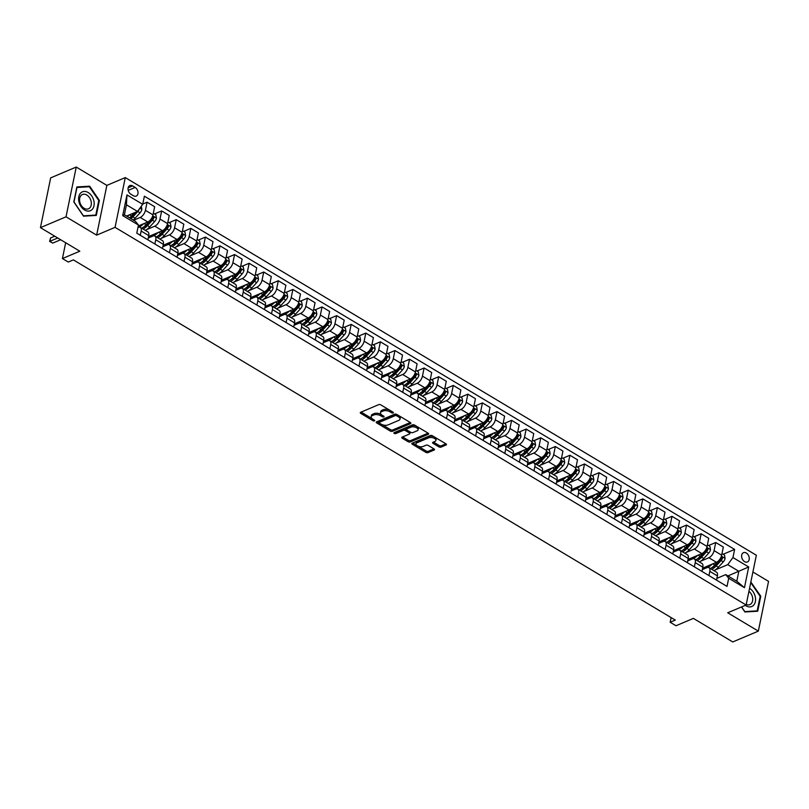 <?xml version="1.0" encoding="UTF-8"?>
<svg xmlns="http://www.w3.org/2000/svg" width="809" height="809" viewBox="0 0 809 809"><rect width="100%" height="100%" fill="white"/><g stroke="black" fill="none" stroke-linecap="round" stroke-linejoin="round"><path stroke-width="1.21" d="M393.134 412.964A1.082 0.536 -168.4 0 0 393.396 412.701A1.082 0.536 -168.4 0 0 393.043 412.185L380.877 404.904A1.547 0.758 -168.4 0 0 378.723 404.642L360.652 412.297A1.547 0.758 -168.4 0 0 360.278 412.671A1.547 0.758 -168.4 0 0 360.794 413.399L372.959 420.68A1.082 0.536 -168.4 0 0 374.456 420.862A1.082 0.536 -168.4 0 0 374.719 420.609A1.082 0.536 -168.4 0 0 374.365 420.093L372.787 419.143A4.955 2.427 -168.4 0 1 371.149 416.797A4.955 2.427 -168.4 0 1 372.332 415.593L373.839 414.956A4.955 2.427 -168.4 0 1 380.715 415.786L382.293 416.736A1.082 0.536 -168.4 0 0 383.8 416.918A1.082 0.536 -168.4 0 0 384.063 416.655A1.082 0.536 -168.4 0 0 383.699 416.139L382.121 415.199A4.955 2.427 -168.4 0 1 380.493 412.843A4.955 2.427 -168.4 0 1 381.676 411.639L383.183 411.002A4.955 2.427 -168.4 0 1 390.059 411.842L391.637 412.782A1.082 0.536 -168.4 0 0 393.134 412.964M746.323 553.022A5.046 3.58 67.1 0 0 743.471 552.678A5.046 3.58 67.1 0 0 741.651 556.875A5.046 3.58 67.1 0 0 744.553 561.628A5.046 3.58 67.1 0 0 747.405 561.972A5.046 3.58 67.1 0 0 749.235 557.775A5.046 3.58 67.1 0 0 746.323 553.022M438.882 446.851A1.547 0.758 -168.4 0 0 441.036 447.114L446.103 444.97A1.547 0.758 -168.4 0 0 446.477 444.596A1.547 0.758 -168.4 0 0 445.971 443.858L432.451 435.778A1.547 0.758 -168.4 0 0 430.307 435.515L412.226 443.16A1.547 0.758 -168.4 0 0 411.862 443.534A1.547 0.758 -168.4 0 0 412.368 444.272L425.878 452.362A1.547 0.758 -168.4 0 0 428.032 452.615L434.16 450.026A1.547 0.758 -168.4 0 0 434.524 449.652A1.547 0.758 -168.4 0 0 434.018 448.914L428.234 445.456A1.547 0.758 -168.4 0 0 426.08 445.193L423.046 446.477A4.136 2.033 -168.4 0 1 418.354 446.285A4.136 2.033 -168.4 0 1 415.927 443.817A4.136 2.033 -168.4 0 1 416.918 442.816L428.821 437.78A4.136 2.033 -168.4 0 1 433.513 437.972A4.136 2.033 -168.4 0 1 435.94 440.44A4.136 2.033 -168.4 0 1 434.949 441.441L432.967 442.28A1.547 0.758 -168.4 0 0 432.593 442.654A1.547 0.758 -168.4 0 0 433.108 443.393L438.882 446.851L439.166 445.506A1.547 0.758 -168.4 0 0 441.309 445.769L445.911 443.828M66.025 216.812L96.645 235.146L106.859 185.382L76.248 167.048L66.025 216.812L40.45 227.642L79.818 251.205L62.424 258.556L68.259 262.055L73.376 259.891L675.282 620.088L670.165 622.252L675.99 625.751L693.384 618.389L732.752 641.952L758.336 631.121L768.55 581.358L752.906 571.993M96.645 235.146L115.06 227.349L746.131 605.001L727.716 612.797L758.336 631.121M410.497 423.663A1.547 0.758 -168.4 0 0 410.871 423.289A1.547 0.758 -168.4 0 0 410.355 422.551L396.845 414.461A1.547 0.758 -168.4 0 0 394.701 414.198L376.62 421.853A1.547 0.758 -168.4 0 0 376.246 422.227A1.547 0.758 -168.4 0 0 376.761 422.965L390.272 431.045A1.547 0.758 -168.4 0 0 392.426 431.308L410.497 423.663L410.679 422.794M414.653 425.119L428.163 433.199A1.547 0.758 -168.4 0 1 428.669 433.937A1.547 0.758 -168.4 0 1 428.305 434.312L410.224 441.967A1.547 0.758 -168.4 0 1 408.08 441.704L402.295 438.245A1.547 0.758 -168.4 0 1 401.78 437.507A1.547 0.758 -168.4 0 1 402.154 437.133L409.485 434.029A1.547 0.758 -168.4 0 0 409.86 433.654A1.547 0.758 -168.4 0 0 409.344 432.916L405.511 430.621A1.547 0.758 -168.4 0 0 403.357 430.368L395.722 433.594A1.082 0.536 -168.4 0 1 394.499 433.543A1.082 0.536 -168.4 0 1 393.862 432.896A1.082 0.536 -168.4 0 1 394.125 432.633L412.499 424.856A1.547 0.758 -168.4 0 1 414.653 425.119M40.45 227.642L50.664 177.879L76.248 167.048M130.896 194.241L133.465 195.768A4.884 3.469 67.1 0 0 136.225 196.102A4.884 3.469 67.1 0 0 137.995 192.046A4.884 3.469 67.1 0 0 135.174 187.435L132.615 185.898A4.884 3.469 67.1 0 0 129.855 185.564A4.884 3.469 67.1 0 0 128.085 189.63A4.884 3.469 67.1 0 0 130.896 194.241M115.06 227.349L125.284 177.586L756.344 555.237L746.131 605.001M138.46 225.044L122.715 215.619L126.962 194.898L142.708 204.323L137.51 211.442L126.437 204.808L124.394 214.759L135.467 221.393L138.46 225.044L136.792 233.174L727.028 586.404L728.697 578.263L725.713 574.612L736.797 581.246L738.839 571.296L727.756 564.662L715.105 570.011M723.175 554.256L734.623 549.412L144.386 196.193L142.708 204.323M734.623 549.412L732.954 557.553L748.699 566.978L744.452 587.688L728.697 578.263M106.859 185.382L125.284 177.586M671.116 617.601L670.165 622.252M65.671 242.74L62.424 258.556M137.51 211.442L126.578 216.064M727.898 575.927L748.699 566.978M708.593 545.529L715.743 542.505L723.327 547.046L721.658 555.176A6.3 3.185 120.9 0 1 716.461 562.295L702.616 568.151M715.743 542.505L714.074 550.646A6.3 3.185 120.9 0 1 708.876 557.755L700.523 561.284M694.021 536.802L701.16 533.778L708.745 538.319L707.076 546.459A6.3 3.185 120.9 0 1 701.878 553.568L688.044 559.423M701.16 533.778L699.492 541.919A6.3 3.185 120.9 0 1 694.294 549.028L685.951 552.557M679.439 528.075L686.578 525.051L694.162 529.592L692.494 537.732A6.3 3.185 120.9 0 1 687.296 544.841L673.462 550.696M686.578 525.051L684.91 533.192A6.3 3.185 120.9 0 1 679.712 540.301L671.369 543.84M664.856 519.348L671.996 516.324L679.58 520.865L677.912 529.005A6.3 3.185 120.9 0 1 672.714 536.114L658.88 541.969M671.996 516.324L670.327 524.465A6.3 3.185 120.9 0 1 665.129 531.574L656.787 535.113M650.274 510.631L657.424 507.607L664.998 512.137L663.329 520.278A6.3 3.185 120.9 0 1 658.132 527.387L644.298 533.242M657.424 507.607L655.745 515.737A6.3 3.185 120.9 0 1 650.547 522.847L642.204 526.386M635.692 501.904L642.842 498.88L650.416 503.41L648.747 511.551A6.3 3.185 120.9 0 1 643.549 518.66L629.715 524.515M642.842 498.88L641.163 507.01A6.3 3.185 120.9 0 1 635.975 514.13L627.622 517.659M621.11 493.177L628.259 490.153L635.844 494.693L634.165 502.824A6.3 3.185 120.9 0 1 628.967 509.933L615.133 515.788M628.259 490.153L626.591 498.283A6.3 3.185 120.9 0 1 621.393 505.403L613.04 508.932M606.528 484.449L613.677 481.426L621.261 485.966L619.593 494.097A6.3 3.185 120.9 0 1 614.395 501.216L600.551 507.071M613.677 481.426L612.009 489.566A6.3 3.185 120.9 0 1 606.811 496.675L598.458 500.205M591.945 475.722L599.095 472.699L606.679 477.239L605.011 485.37A6.3 3.185 120.9 0 1 599.813 492.489L585.969 498.344M599.095 472.699L597.426 480.839A6.3 3.185 120.9 0 1 592.228 487.948L583.876 491.478M577.373 466.995L584.513 463.972L592.097 468.512L590.428 476.653A6.3 3.185 120.9 0 1 585.231 483.762L571.397 489.617M584.513 463.972L582.844 472.112A6.3 3.185 120.9 0 1 577.646 479.221L569.303 482.751M562.791 458.268L569.93 455.245L577.515 459.785L575.846 467.926A6.3 3.185 120.9 0 1 570.648 475.035L556.814 480.89M569.93 455.245L568.262 463.385A6.3 3.185 120.9 0 1 563.064 470.494L554.721 474.034M548.209 449.541L555.348 446.517L562.933 451.058L561.264 459.199A6.3 3.185 120.9 0 1 556.066 466.308L542.232 472.163M555.348 446.517L553.68 454.658A6.3 3.185 120.9 0 1 548.482 461.767L540.139 465.306M533.627 440.824L540.766 437.8L548.35 442.331L546.682 450.471A6.3 3.185 120.9 0 1 541.484 457.581L527.65 463.436M540.766 437.8L539.097 445.931A6.3 3.185 120.9 0 1 533.9 453.04L525.557 456.579M519.044 432.097L526.194 429.073L533.768 433.604L532.1 441.744A6.3 3.185 120.9 0 1 526.902 448.853L513.068 454.709M526.194 429.073L524.515 437.204A6.3 3.185 120.9 0 1 519.327 444.323L510.975 447.852M504.462 423.37L511.612 420.346L519.196 424.877L517.517 433.017A6.3 3.185 120.9 0 1 512.319 440.126L498.486 445.981M511.612 420.346L509.943 428.477A6.3 3.185 120.9 0 1 504.745 435.596L496.392 439.125M489.88 414.643L497.029 411.619L504.614 416.16L502.935 424.29A6.3 3.185 120.9 0 1 497.747 431.399L483.903 437.264M497.029 411.619L495.361 419.76A6.3 3.185 120.9 0 1 490.163 426.869L481.81 430.398M475.298 405.916L482.447 402.892L490.032 407.433L488.363 415.563A6.3 3.185 120.9 0 1 483.165 422.682L469.321 428.537M482.447 402.892L480.779 411.033A6.3 3.185 120.9 0 1 475.581 418.142L467.228 421.671M460.715 397.189L467.865 394.165L475.449 398.706L473.781 406.836A6.3 3.185 120.9 0 1 468.583 413.955L454.739 419.81M467.865 394.165L466.196 402.306A6.3 3.185 120.9 0 1 460.999 409.415L452.656 412.944M446.143 388.462L453.283 385.438L460.867 389.978L459.199 398.119A6.3 3.185 120.9 0 1 454.001 405.228L440.167 411.083M453.283 385.438L451.614 393.578A6.3 3.185 120.9 0 1 446.416 400.688L438.073 404.217M431.561 379.734L438.7 376.711L446.285 381.251L444.616 389.392A6.3 3.185 120.9 0 1 439.418 396.501L425.585 402.356M438.7 376.711L437.032 384.851A6.3 3.185 120.9 0 1 431.834 391.961L423.491 395.5M416.979 371.007L424.118 367.984L431.703 372.524L430.034 380.665A6.3 3.185 120.9 0 1 424.836 387.774L411.002 393.629M424.118 367.984L422.45 376.124A6.3 3.185 120.9 0 1 417.252 383.233L408.909 386.773M402.397 362.29L409.546 359.267L417.12 363.797L415.452 371.938A6.3 3.185 120.9 0 1 410.254 379.047L396.42 384.902M409.546 359.267L407.867 367.397A6.3 3.185 120.9 0 1 402.67 374.506L394.327 378.046M387.814 353.563L394.964 350.54L402.538 355.07L400.87 363.211A6.3 3.185 120.9 0 1 395.672 370.32L381.838 376.175M394.964 350.54L393.295 358.67A6.3 3.185 120.9 0 1 388.098 365.789L379.745 369.319M373.232 344.836L380.382 341.813L387.966 346.343L386.287 354.484A6.3 3.185 120.9 0 1 381.1 361.593L367.256 367.448M380.382 341.813L378.713 349.943A6.3 3.185 120.9 0 1 373.515 357.062L365.162 360.592M358.65 336.109L365.799 333.086L373.384 337.626L371.715 345.756A6.3 3.185 120.9 0 1 366.517 352.876L352.673 358.731M365.799 333.086L364.131 341.226A6.3 3.185 120.9 0 1 358.933 348.335L350.58 351.864M344.068 327.382L351.217 324.358L358.802 328.899L357.133 337.029A6.3 3.185 120.9 0 1 351.935 344.149L338.091 350.004M351.217 324.358L349.549 332.499A6.3 3.185 120.9 0 1 344.351 339.608L335.998 343.137M329.496 318.655L336.635 315.631L344.219 320.172L342.551 328.302A6.3 3.185 120.9 0 1 337.353 335.422L323.519 341.277M336.635 315.631L334.966 323.772A6.3 3.185 120.9 0 1 329.769 330.881L321.426 334.41M314.913 309.928L322.053 306.904L329.637 311.445L327.969 319.585A6.3 3.185 120.9 0 1 322.771 326.694L308.937 332.55M322.053 306.904L320.384 315.045A6.3 3.185 120.9 0 1 315.186 322.154L306.844 325.683M300.331 301.201L307.471 298.177L315.055 302.718L313.386 310.858A6.3 3.185 120.9 0 1 308.189 317.967L294.355 323.822M307.471 298.177L305.802 306.318A6.3 3.185 120.9 0 1 300.604 313.427L292.261 316.966M285.749 292.484L292.898 289.45L300.473 293.991L298.804 302.131A6.3 3.185 120.9 0 1 293.606 309.24L279.772 315.095M292.898 289.45L291.22 297.591A6.3 3.185 120.9 0 1 286.022 304.7L277.679 308.239M271.167 283.757L278.316 280.733L285.89 285.264L284.222 293.404A6.3 3.185 120.9 0 1 279.024 300.513L265.19 306.368M278.316 280.733L276.638 288.864A6.3 3.185 120.9 0 1 271.45 295.983L263.097 299.512M256.584 275.03L263.734 272.006L271.318 276.536L269.64 284.677A6.3 3.185 120.9 0 1 264.442 291.786L250.608 297.641M263.734 272.006L262.065 280.136A6.3 3.185 120.9 0 1 256.868 287.256L248.515 290.785M242.002 266.303L249.152 263.279L256.736 267.819L255.057 275.95A6.3 3.185 120.9 0 1 249.87 283.059L236.026 288.914M249.152 263.279L247.483 271.409A6.3 3.185 120.9 0 1 242.285 278.529L233.932 282.058M227.42 257.575L234.57 254.552L242.154 259.092L240.485 267.223A6.3 3.185 120.9 0 1 235.288 274.342L221.444 280.197M234.57 254.552L232.901 262.692A6.3 3.185 120.9 0 1 227.703 269.802L219.35 273.331M212.838 248.848L219.987 245.825L227.572 250.365L225.903 258.496A6.3 3.185 120.9 0 1 220.705 265.615L206.871 271.47M219.987 245.825L218.319 253.965A6.3 3.185 120.9 0 1 213.121 261.074L204.778 264.604M198.266 240.121L205.405 237.098L212.989 241.638L211.321 249.779A6.3 3.185 120.9 0 1 206.123 256.888L192.289 262.743M205.405 237.098L203.737 245.238A6.3 3.185 120.9 0 1 198.539 252.347L190.196 255.877M183.683 231.394L190.823 228.371L198.407 232.911L196.739 241.052A6.3 3.185 120.9 0 1 191.541 248.161L177.707 254.016M190.823 228.371L189.154 236.511A6.3 3.185 120.9 0 1 183.956 243.62L175.614 247.16M169.101 222.667L176.241 219.643L183.825 224.184L182.156 232.325A6.3 3.185 120.9 0 1 176.959 239.434L163.125 245.289M176.241 219.643L174.572 227.784A6.3 3.185 120.9 0 1 169.374 234.893L161.031 238.433M154.519 213.95L161.669 210.927L169.243 215.457L167.574 223.597A6.3 3.185 120.9 0 1 162.376 230.707L148.543 236.562M161.669 210.927L159.99 219.057A6.3 3.185 120.9 0 1 154.802 226.166L146.449 229.705M142.778 204.02L147.086 202.199L154.661 206.73L152.992 214.87A6.3 3.185 120.9 0 1 147.794 221.979L138.258 226.014M147.086 202.199L145.418 210.33A6.3 3.185 120.9 0 1 140.22 217.449L133.576 220.26M137.955 227.491L138.177 227.4A6.3 3.185 120.9 0 1 140.311 227.369A6.3 3.185 120.9 0 1 141.16 231.05L140.291 235.277M148.239 238.038L152.749 236.127A6.3 3.185 120.9 0 1 154.883 236.097A6.3 3.185 120.9 0 1 155.743 239.767L154.873 243.994M162.821 246.755L167.332 244.854A6.3 3.185 120.9 0 1 169.465 244.824A6.3 3.185 120.9 0 1 170.325 248.494L169.455 252.721M177.404 255.482L181.914 253.571A6.3 3.185 120.9 0 1 184.047 253.551A6.3 3.185 120.9 0 1 184.907 257.222L184.037 261.449M191.986 264.209L196.496 262.298A6.3 3.185 120.9 0 1 198.63 262.268A6.3 3.185 120.9 0 1 199.489 265.949L198.62 270.176M206.568 272.936L211.078 271.025A6.3 3.185 120.9 0 1 213.212 270.995A6.3 3.185 120.9 0 1 214.072 274.676L213.202 278.903M221.15 281.663L225.66 279.752A6.3 3.185 120.9 0 1 227.794 279.722A6.3 3.185 120.9 0 1 228.644 283.403L227.784 287.63M235.722 290.391L240.243 288.479A6.3 3.185 120.9 0 1 242.376 288.449A6.3 3.185 120.9 0 1 243.226 292.13L242.356 296.357M250.305 299.118L254.825 297.206A6.3 3.185 120.9 0 1 256.959 297.176A6.3 3.185 120.9 0 1 257.808 300.857L256.938 305.084M264.887 307.845L269.407 305.933A6.3 3.185 120.9 0 1 271.531 305.903A6.3 3.185 120.9 0 1 272.39 309.574L271.521 313.801M279.469 316.562L283.979 314.661A6.3 3.185 120.9 0 1 286.113 314.63A6.3 3.185 120.9 0 1 286.973 318.301L286.103 322.528M294.051 325.289L298.561 323.378A6.3 3.185 120.9 0 1 300.695 323.357A6.3 3.185 120.9 0 1 301.555 327.028L300.685 331.255M308.633 334.016L313.144 332.105A6.3 3.185 120.9 0 1 315.277 332.074A6.3 3.185 120.9 0 1 316.137 335.755L315.267 339.982M323.216 342.743L327.726 340.832A6.3 3.185 120.9 0 1 329.86 340.801A6.3 3.185 120.9 0 1 330.719 344.482L329.85 348.709M337.798 351.47L342.308 349.559A6.3 3.185 120.9 0 1 344.442 349.528A6.3 3.185 120.9 0 1 345.291 353.209L344.432 357.436M352.37 360.197L356.89 358.286A6.3 3.185 120.9 0 1 359.024 358.256A6.3 3.185 120.9 0 1 359.874 361.936L359.014 366.164M366.952 368.924L371.473 367.013A6.3 3.185 120.9 0 1 373.606 366.983A6.3 3.185 120.9 0 1 374.456 370.664L373.586 374.891M381.535 377.651L386.055 375.74A6.3 3.185 120.9 0 1 388.178 375.71A6.3 3.185 120.9 0 1 389.038 379.391L388.168 383.618M396.117 386.378L400.627 384.467A6.3 3.185 120.9 0 1 402.761 384.437A6.3 3.185 120.9 0 1 403.62 388.108L402.751 392.335M410.699 395.095L415.209 393.194A6.3 3.185 120.9 0 1 417.343 393.164A6.3 3.185 120.9 0 1 418.202 396.835L417.333 401.062M425.281 403.822L429.791 401.911A6.3 3.185 120.9 0 1 431.925 401.891A6.3 3.185 120.9 0 1 432.785 405.562L431.915 409.789M439.863 412.55L444.374 410.638A6.3 3.185 120.9 0 1 446.507 410.608A6.3 3.185 120.9 0 1 447.367 414.289L446.497 418.516M454.446 421.277L458.956 419.365A6.3 3.185 120.9 0 1 461.09 419.335A6.3 3.185 120.9 0 1 461.939 423.016L461.079 427.243M469.028 430.004L473.538 428.092A6.3 3.185 120.9 0 1 475.672 428.062A6.3 3.185 120.9 0 1 476.521 431.743L475.662 435.97M483.6 438.731L488.12 436.82A6.3 3.185 120.9 0 1 490.254 436.789A6.3 3.185 120.9 0 1 491.103 440.47L490.234 444.697M498.182 447.458L502.702 445.547A6.3 3.185 120.9 0 1 504.836 445.516A6.3 3.185 120.9 0 1 505.686 449.197L504.816 453.424M512.764 456.185L517.285 454.274A6.3 3.185 120.9 0 1 519.408 454.243A6.3 3.185 120.9 0 1 520.268 457.914L519.398 462.151M527.347 464.912L531.857 463.001A6.3 3.185 120.9 0 1 533.991 462.97A6.3 3.185 120.9 0 1 534.85 466.641L533.98 470.868M541.929 473.629L546.439 471.728A6.3 3.185 120.9 0 1 548.573 471.698A6.3 3.185 120.9 0 1 549.432 475.368L548.563 479.595M556.511 482.356L561.021 480.445A6.3 3.185 120.9 0 1 563.155 480.415A6.3 3.185 120.9 0 1 564.015 484.095L563.145 488.323M571.093 491.083L575.604 489.172A6.3 3.185 120.9 0 1 577.737 489.142A6.3 3.185 120.9 0 1 578.597 492.823L577.727 497.05M585.676 499.81L590.186 497.899A6.3 3.185 120.9 0 1 592.319 497.869A6.3 3.185 120.9 0 1 593.169 501.55L592.309 505.777M600.248 508.537L604.768 506.626A6.3 3.185 120.9 0 1 606.902 506.596A6.3 3.185 120.9 0 1 607.751 510.277L606.881 514.504M614.83 517.264L619.35 515.353A6.3 3.185 120.9 0 1 621.484 515.323A6.3 3.185 120.9 0 1 622.333 519.004L621.464 523.231M629.412 525.992L633.932 524.08A6.3 3.185 120.9 0 1 636.056 524.05A6.3 3.185 120.9 0 1 636.916 527.731L636.046 531.958M643.994 534.719L648.505 532.807A6.3 3.185 120.9 0 1 650.638 532.777A6.3 3.185 120.9 0 1 651.498 536.448L650.628 540.675M658.577 543.436L663.087 541.534A6.3 3.185 120.9 0 1 665.22 541.504A6.3 3.185 120.9 0 1 666.08 545.175L665.21 549.402M673.159 552.163L677.669 550.251A6.3 3.185 120.9 0 1 679.803 550.231A6.3 3.185 120.9 0 1 680.662 553.902L679.793 558.129M687.741 560.89L692.251 558.979A6.3 3.185 120.9 0 1 694.385 558.948A6.3 3.185 120.9 0 1 695.244 562.629L694.375 566.856M702.323 569.617L706.833 567.706A6.3 3.185 120.9 0 1 708.967 567.675A6.3 3.185 120.9 0 1 709.817 571.356L708.957 575.583M716.895 578.344L725.713 574.612M140.311 227.369L147.885 231.91A6.3 3.185 120.9 0 1 148.745 235.581L147.875 239.808M154.883 236.097L162.467 240.627A6.3 3.185 120.9 0 1 163.327 244.308L162.457 248.535M169.465 244.824L177.05 249.354A6.3 3.185 120.9 0 1 177.909 253.035L177.04 257.262M184.047 253.551L191.632 258.081A6.3 3.185 120.9 0 1 192.491 261.762L191.622 265.989M198.63 262.268L206.214 266.808A6.3 3.185 120.9 0 1 207.064 270.489L206.204 274.716M213.212 270.995L220.796 275.535A6.3 3.185 120.9 0 1 221.646 279.216L220.776 283.443M227.794 279.722L235.379 284.262A6.3 3.185 120.9 0 1 236.228 287.943L235.358 292.17M242.376 288.449L249.951 292.989A6.3 3.185 120.9 0 1 250.81 296.66L249.941 300.887M256.959 297.176L264.533 301.717A6.3 3.185 120.9 0 1 265.392 305.387L264.523 309.614M271.531 305.903L279.115 310.444A6.3 3.185 120.9 0 1 279.975 314.114L279.105 318.341M286.113 314.63L293.697 319.161A6.3 3.185 120.9 0 1 294.557 322.842L293.687 327.069M300.695 323.357L308.28 327.888A6.3 3.185 120.9 0 1 309.139 331.569L308.269 335.796M315.277 332.074L322.862 336.615A6.3 3.185 120.9 0 1 323.711 340.296L322.852 344.523M329.86 340.801L337.444 345.342A6.3 3.185 120.9 0 1 338.293 349.023L337.434 353.25M344.442 349.528L352.026 354.069A6.3 3.185 120.9 0 1 352.876 357.75L352.006 361.977M359.024 358.256L366.608 362.796A6.3 3.185 120.9 0 1 367.458 366.467L366.588 370.694M373.606 366.983L381.181 371.523A6.3 3.185 120.9 0 1 382.04 375.194L381.17 379.421M388.178 375.71L395.763 380.25A6.3 3.185 120.9 0 1 396.622 383.921L395.753 388.148M402.761 384.437L410.345 388.967A6.3 3.185 120.9 0 1 411.205 392.648L410.335 396.875M417.343 393.164L424.927 397.694A6.3 3.185 120.9 0 1 425.787 401.375L424.917 405.602M431.925 401.891L439.509 406.421A6.3 3.185 120.9 0 1 440.359 410.102L439.499 414.329M446.507 410.608L454.092 415.148A6.3 3.185 120.9 0 1 454.941 418.829L454.082 423.056M461.09 419.335L468.674 423.876A6.3 3.185 120.9 0 1 469.523 427.557L468.654 431.784M475.672 428.062L483.256 432.603A6.3 3.185 120.9 0 1 484.106 436.284L483.236 440.511M490.254 436.789L497.828 441.33A6.3 3.185 120.9 0 1 498.688 445.001L497.818 449.228M504.836 445.516L512.41 450.057A6.3 3.185 120.9 0 1 513.27 453.728L512.4 457.955M519.408 454.243L526.993 458.784A6.3 3.185 120.9 0 1 527.852 462.455L526.983 466.682M533.991 462.97L541.575 467.501A6.3 3.185 120.9 0 1 542.434 471.182L541.565 475.409M548.573 471.698L556.157 476.228A6.3 3.185 120.9 0 1 557.017 479.909L556.147 484.136M563.155 480.415L570.739 484.955A6.3 3.185 120.9 0 1 571.589 488.636L570.729 492.863M577.737 489.142L585.322 493.682A6.3 3.185 120.9 0 1 586.171 497.363L585.301 501.59M592.319 497.869L599.904 502.409A6.3 3.185 120.9 0 1 600.753 506.09L599.884 510.317M606.902 506.596L614.476 511.136A6.3 3.185 120.9 0 1 615.336 514.807L614.466 519.044M621.484 515.323L629.058 519.863A6.3 3.185 120.9 0 1 629.918 523.534L629.048 527.761M636.056 524.05L643.64 528.59A6.3 3.185 120.9 0 1 644.5 532.261L643.63 536.488M650.638 532.777L658.223 537.307A6.3 3.185 120.9 0 1 659.082 540.988L658.213 545.215M665.22 541.504L672.805 546.035A6.3 3.185 120.9 0 1 673.664 549.716L672.795 553.943M679.803 550.231L687.387 554.762A6.3 3.185 120.9 0 1 688.237 558.443L687.377 562.67M694.385 558.948L701.969 563.489A6.3 3.185 120.9 0 1 702.819 567.17L701.959 571.397M708.967 567.675L716.552 572.216A6.3 3.185 120.9 0 1 717.401 575.897L716.531 580.124M727.756 564.662L732.954 557.553M126.437 204.808L126.962 194.898M124.394 214.759L122.715 215.619M744.452 587.688L736.797 581.246M83.519 216.175L96.311 215.416L99.386 200.43L89.668 186.201L76.875 186.95L73.801 201.937L83.519 216.175M741.489 606.972L744.907 611.978L757.709 611.22L760.784 596.233L750.853 582.015M88.201 186.818L89.668 186.201M98.749 200.693L99.386 200.43M760.147 596.506L760.784 596.233M389.493 410.062A4.955 2.427 -168.4 0 0 383.456 409.657L383.183 411.002M380.493 412.843L380.766 411.498A4.955 2.427 -168.4 0 1 381.949 410.294L383.456 409.657M371.149 416.797L371.422 415.452A4.955 2.427 -168.4 0 1 372.615 414.248L374.122 413.611A4.955 2.427 -168.4 0 1 380.999 414.441L381.423 414.704M361.117 412.094L372.089 418.657M381.929 424.543L390.545 429.7A1.547 0.758 -168.4 0 0 392.699 429.963L410.305 422.51M377.095 421.651L379.148 422.874M396.703 415.816A1.082 0.536 -168.4 0 0 395.197 415.634L379.33 422.349A1.082 0.536 -168.4 0 0 379.067 422.601A1.082 0.536 -168.4 0 0 379.431 423.117L381.09 424.118A4.955 2.427 -168.4 0 0 387.966 424.947L398.807 420.356A4.955 2.427 -168.4 0 0 400 419.163A4.955 2.427 -168.4 0 0 398.362 416.807L396.703 415.816L396.966 414.532M396.339 414.238A1.082 0.536 -168.4 0 0 395.47 414.289L395.197 415.634M379.482 421.6A1.082 0.536 -168.4 0 1 379.35 421.256A1.082 0.536 -168.4 0 1 379.603 421.004L395.47 414.289M400 419.163L400.273 417.818A4.955 2.427 -168.4 0 0 399.333 415.957M428.103 433.169L410.507 440.622L410.224 441.967M402.629 436.931L408.353 440.359A1.547 0.758 -168.4 0 0 410.507 440.622M409.86 433.654L410.133 432.309A1.547 0.758 -168.4 0 0 409.971 431.864M406.563 429.741L405.784 429.276A1.547 0.758 -168.4 0 0 403.64 429.023L396.006 432.249L395.722 433.594M394.994 432.269A1.082 0.536 -168.4 0 0 396.006 432.249M417.09 430.813A4.136 2.033 -168.4 0 0 418.081 429.812A4.136 2.033 -168.4 0 0 415.654 427.334A4.136 2.033 -168.4 0 0 410.962 427.142L406.775 428.922A1.547 0.758 -168.4 0 0 406.401 429.296A1.547 0.758 -168.4 0 0 406.917 430.034L410.75 432.33A1.547 0.758 -168.4 0 0 412.903 432.582L417.09 430.813M418.081 429.812L418.354 428.467A4.136 2.033 -168.4 0 0 417.363 426.737M416.574 426.272A4.136 2.033 -168.4 0 0 411.245 425.797L410.962 427.142M406.401 429.296L406.684 427.951A1.547 0.758 -168.4 0 1 407.048 427.577L411.245 425.797M433.442 442.088L439.166 445.506M435.94 440.44L436.213 439.095A4.136 2.033 -168.4 0 0 435.485 437.578M434.069 436.739A4.136 2.033 -168.4 0 0 429.094 436.435L428.821 437.78M415.927 443.817L416.21 442.472A4.136 2.033 -168.4 0 1 417.201 441.471L429.094 436.435M418.071 446.174L426.161 451.017A1.547 0.758 -168.4 0 0 428.305 451.27L433.958 448.884M412.701 442.958L416.665 445.334M128.975 215.052A12.054 6.098 120.9 0 1 127.367 216.539M141.302 206.255L141.868 209.4A4.176 2.114 120.9 0 1 140.048 212.828L135.123 218.197A12.054 6.098 120.9 0 1 133.192 220.028M134.587 212.676L131.513 216.033A12.054 6.098 120.9 0 1 129.582 217.864M54.759 236.198L50.552 237.977L49.865 241.345L52.777 243.084L60.675 239.747M130.977 218.703A12.054 6.098 -59.1 0 0 132.909 216.873L137.833 211.503A4.176 2.114 -59.1 0 0 139.32 209.127L139.381 208.884M135.7 212.211L132.484 215.72A10.011 5.066 120.9 0 1 129.814 218.005M57.763 237.998L49.622 241.416L50.552 237.977M52.777 243.084L49.622 241.416M143.557 223.78A12.054 6.098 120.9 0 1 137.985 227.339M153.336 213.232L155.834 214.729L156.45 218.117A4.176 2.114 120.9 0 1 154.63 221.555L149.705 226.924A12.054 6.098 120.9 0 1 145.276 230.343M143.051 229.018A12.054 6.098 -59.1 0 0 147.491 225.6L152.405 220.23A4.176 2.114 -59.1 0 0 153.902 217.854L152.496 217.024A4.176 2.114 120.9 0 1 151.01 219.391L146.085 224.76A12.054 6.098 120.9 0 1 141.656 228.178M153.902 217.854L152.426 218.481A2.124 1.072 120.9 0 1 151.981 219.077L147.056 224.447A10.011 5.066 120.9 0 1 142.981 227.45M158.129 232.507A12.054 6.098 120.9 0 1 150.1 235.904M167.908 221.959L170.416 223.456L171.033 226.844A4.176 2.114 120.9 0 1 169.212 230.282L164.288 235.652A12.054 6.098 120.9 0 1 159.848 239.07M157.634 237.735A12.054 6.098 -59.1 0 0 162.073 234.327L166.988 228.947A4.176 2.114 -59.1 0 0 168.484 226.581L167.079 225.741A4.176 2.114 120.9 0 1 165.592 228.118L160.667 233.488A12.054 6.098 120.9 0 1 156.238 236.906M168.484 226.581L167.008 227.208A2.124 1.072 120.9 0 1 166.563 227.794L161.638 233.174A10.011 5.066 120.9 0 1 157.563 236.177M172.711 241.234A12.054 6.098 120.9 0 1 164.682 244.631M182.49 230.686L184.998 232.183L185.615 235.571A4.176 2.114 120.9 0 1 183.785 238.999L178.87 244.379A12.054 6.098 120.9 0 1 174.431 247.787M172.216 246.462A12.054 6.098 -59.1 0 0 176.655 243.054L181.57 237.674A4.176 2.114 -59.1 0 0 183.056 235.308L181.661 234.468A4.176 2.114 120.9 0 1 180.174 236.835L175.25 242.215A12.054 6.098 120.9 0 1 170.82 245.623M183.056 235.308L181.59 235.935A2.124 1.072 120.9 0 1 181.145 236.521L176.22 241.901A10.011 5.066 120.9 0 1 172.145 244.894M187.294 249.961A12.054 6.098 120.9 0 1 179.254 253.359L180.538 254.157M197.072 239.413L199.58 240.91L200.187 244.298A4.176 2.114 120.9 0 1 198.367 247.726L193.452 253.106A12.054 6.098 120.9 0 1 189.013 256.514M186.798 255.189A12.054 6.098 -59.1 0 0 191.237 251.781L196.152 246.401A4.176 2.114 -59.1 0 0 197.639 244.035L196.243 243.196A4.176 2.114 120.9 0 1 194.757 245.562L189.832 250.942A12.054 6.098 120.9 0 1 185.403 254.35M197.639 244.035L196.172 244.662A2.124 1.072 120.9 0 1 195.727 245.248L190.803 250.628A10.011 5.066 120.9 0 1 186.717 253.621M93.854 200.834A10.244 7.261 67.1 0 0 84.146 191.43A10.244 7.261 67.1 0 0 78.928 201.714A10.244 7.261 67.1 0 0 88.626 211.109A10.244 7.261 67.1 0 0 93.854 200.834M91.104 201.33A7.756 5.501 67.1 0 0 82.427 194.524A7.756 5.501 67.1 0 0 79.808 201.997A7.756 5.501 67.1 0 0 88.474 208.813A7.756 5.501 67.1 0 0 91.104 201.33M83.408 215.791L73.993 202.007L76.966 187.486L89.364 186.748L98.779 200.541L95.806 215.063L83.287 215.841M94.744 215.507L95.806 215.063M745.291 605.365A10.244 7.261 67.1 0 0 745.989 605.82A10.244 7.261 67.1 0 0 755.363 601.613A10.244 7.261 67.1 0 0 749.579 588.335A10.244 7.261 67.1 0 0 749.559 588.325M746.242 604.475A7.756 5.501 67.1 0 0 749.872 604.616A7.756 5.501 67.1 0 0 752.724 598.65A7.756 5.501 67.1 0 0 748.932 591.349M750.742 582.561L760.177 596.344L757.194 610.866L744.806 611.604L741.61 606.922M756.142 611.311L757.194 610.866M201.876 258.678A12.054 6.098 120.9 0 1 193.836 262.086M211.655 248.141L214.163 249.637L214.769 253.025A4.176 2.114 120.9 0 1 212.949 256.453L208.034 261.833A12.054 6.098 120.9 0 1 203.595 265.241M201.38 263.916A12.054 6.098 -59.1 0 0 205.81 260.508L210.734 255.128A4.176 2.114 -59.1 0 0 212.221 252.762L210.825 251.923A4.176 2.114 120.9 0 1 209.339 254.289L204.414 259.669A12.054 6.098 120.9 0 1 199.975 263.077M212.221 252.762L210.755 253.379A2.124 1.072 120.9 0 1 210.31 253.975L205.385 259.355A10.011 5.066 120.9 0 1 201.299 262.349M216.458 267.405A12.054 6.098 120.9 0 1 208.419 270.813M226.237 256.868L228.735 258.364L229.352 261.752A4.176 2.114 120.9 0 1 227.531 265.18L222.606 270.56A12.054 6.098 120.9 0 1 218.177 273.968M215.963 272.643A12.054 6.098 -59.1 0 0 220.392 269.225L225.317 263.855A4.176 2.114 -59.1 0 0 226.803 261.489L225.408 260.65A4.176 2.114 120.9 0 1 223.911 263.016L218.996 268.396A12.054 6.098 120.9 0 1 214.557 271.804M226.803 261.489L225.327 262.106A2.124 1.072 120.9 0 1 224.882 262.703L219.967 268.072A10.011 5.066 120.9 0 1 215.882 271.076M231.04 276.132A12.054 6.098 120.9 0 1 223.001 279.54L224.285 280.339M240.819 265.595L243.317 267.091L243.934 270.479A4.176 2.114 120.9 0 1 242.113 273.907L237.189 279.277A12.054 6.098 120.9 0 1 232.759 282.695M230.545 281.37A12.054 6.098 -59.1 0 0 234.974 277.952L239.899 272.582A4.176 2.114 -59.1 0 0 241.385 270.216L239.99 269.377A4.176 2.114 120.9 0 1 238.493 271.743L233.579 277.113A12.054 6.098 120.9 0 1 229.139 280.531M241.385 270.216L239.909 270.833A2.124 1.072 120.9 0 1 239.464 271.43L234.549 276.799A10.011 5.066 120.9 0 1 230.464 279.803M245.623 284.859A12.054 6.098 120.9 0 1 237.583 288.257M255.401 274.312L257.899 275.818L258.516 279.206A4.176 2.114 120.9 0 1 256.696 282.634L251.771 288.004A12.054 6.098 120.9 0 1 247.342 291.422M245.127 290.097A12.054 6.098 -59.1 0 0 249.556 286.679L254.481 281.31A4.176 2.114 -59.1 0 0 255.968 278.943L254.562 278.104A4.176 2.114 120.9 0 1 253.075 280.47L248.161 285.84A12.054 6.098 120.9 0 1 243.721 289.258M255.968 278.943L254.491 279.56A2.124 1.072 120.9 0 1 254.046 280.157L249.132 285.526A10.011 5.066 120.9 0 1 245.046 288.53M260.205 293.586A12.054 6.098 120.9 0 1 252.165 296.984L253.45 297.783M269.984 283.039L272.481 284.546L273.098 287.933A4.176 2.114 120.9 0 1 271.278 291.361L266.353 296.731A12.054 6.098 120.9 0 1 261.924 300.149M259.699 298.824A12.054 6.098 -59.1 0 0 264.138 295.406L269.063 290.037A4.176 2.114 -59.1 0 0 270.55 287.66L269.144 286.831A4.176 2.114 120.9 0 1 267.658 289.197L262.743 294.567A12.054 6.098 120.9 0 1 258.304 297.985M270.55 287.66L269.073 288.287A2.124 1.072 120.9 0 1 268.628 288.884L263.704 294.254A10.011 5.066 120.9 0 1 259.628 297.257M274.777 302.313A12.054 6.098 120.9 0 1 266.748 305.711M284.556 291.766L287.064 293.262L287.68 296.65A4.176 2.114 120.9 0 1 285.86 300.088L280.935 305.458A12.054 6.098 120.9 0 1 276.496 308.876M274.281 307.541A12.054 6.098 -59.1 0 0 278.721 304.133L283.635 298.764A4.176 2.114 -59.1 0 0 285.132 296.387L283.726 295.548A4.176 2.114 120.9 0 1 282.24 297.924L277.315 303.294A12.054 6.098 120.9 0 1 272.886 306.712M285.132 296.387L283.656 297.014A2.124 1.072 120.9 0 1 283.211 297.601L278.286 302.981A10.011 5.066 120.9 0 1 274.211 305.984M289.359 311.04A12.054 6.098 120.9 0 1 281.33 314.438M299.138 300.493L301.646 301.99L302.263 305.377A4.176 2.114 120.9 0 1 300.432 308.816L295.518 314.185A12.054 6.098 120.9 0 1 291.078 317.603M288.864 316.268A12.054 6.098 -59.1 0 0 293.303 312.861L298.218 307.481A4.176 2.114 -59.1 0 0 299.704 305.114L298.309 304.275A4.176 2.114 120.9 0 1 296.822 306.651L291.897 312.021A12.054 6.098 120.9 0 1 287.468 315.439M299.704 305.114L298.238 305.741A2.124 1.072 120.9 0 1 297.793 306.328L292.868 311.708A10.011 5.066 120.9 0 1 288.793 314.711M303.941 319.767A12.054 6.098 120.9 0 1 295.902 323.165M313.72 309.22L316.228 310.717L316.835 314.104A4.176 2.114 120.9 0 1 315.014 317.532L310.1 322.912A12.054 6.098 120.9 0 1 305.66 326.32M303.446 324.996A12.054 6.098 -59.1 0 0 307.885 321.588L312.8 316.208A4.176 2.114 -59.1 0 0 314.286 313.841L312.891 313.002A4.176 2.114 120.9 0 1 311.404 315.368L306.48 320.748A12.054 6.098 120.9 0 1 302.05 324.156M314.286 313.841L312.82 314.468A2.124 1.072 120.9 0 1 312.375 315.055L307.45 320.435A10.011 5.066 120.9 0 1 303.365 323.428M318.524 328.494A12.054 6.098 120.9 0 1 310.484 331.892M328.302 317.947L330.81 319.444L331.417 322.831A4.176 2.114 120.9 0 1 329.597 326.26L324.682 331.639A12.054 6.098 120.9 0 1 320.243 335.047M318.028 333.723A12.054 6.098 -59.1 0 0 322.457 330.315L327.382 324.935A4.176 2.114 -59.1 0 0 328.869 322.569L327.473 321.729A4.176 2.114 120.9 0 1 325.987 324.096L321.062 329.475A12.054 6.098 120.9 0 1 316.632 332.883M328.869 322.569L327.402 323.196A2.124 1.072 120.9 0 1 326.957 323.782L322.033 329.162A10.011 5.066 120.9 0 1 317.947 332.155M333.106 337.211A12.054 6.098 120.9 0 1 325.066 340.619M342.885 326.674L345.392 328.171L345.999 331.559A4.176 2.114 120.9 0 1 344.179 334.987L339.264 340.367A12.054 6.098 120.9 0 1 334.825 343.774M332.61 342.45A12.054 6.098 -59.1 0 0 337.04 339.042L341.964 333.662A4.176 2.114 -59.1 0 0 343.451 331.296L342.055 330.456A4.176 2.114 120.9 0 1 340.569 332.823L335.644 338.202A12.054 6.098 120.9 0 1 331.205 341.61M343.451 331.296L341.985 331.912A2.124 1.072 120.9 0 1 341.529 332.509L336.615 337.879A10.011 5.066 120.9 0 1 332.529 340.882M347.688 345.939A12.054 6.098 120.9 0 1 339.649 349.346L340.933 350.145M357.467 335.401L359.965 336.898L360.581 340.286A4.176 2.114 120.9 0 1 358.761 343.714L353.836 349.094A12.054 6.098 120.9 0 1 349.407 352.502M347.192 351.177A12.054 6.098 -59.1 0 0 351.622 347.759L356.547 342.389A4.176 2.114 -59.1 0 0 358.033 340.023L356.638 339.183A4.176 2.114 120.9 0 1 355.141 341.55L350.226 346.93A12.054 6.098 120.9 0 1 345.787 350.337M358.033 340.023L356.557 340.64A2.124 1.072 120.9 0 1 356.112 341.236L351.197 346.606A10.011 5.066 120.9 0 1 347.112 349.609M362.27 354.666A12.054 6.098 120.9 0 1 354.231 358.074M372.049 344.128L374.547 345.625L375.164 349.013A4.176 2.114 120.9 0 1 373.343 352.441L368.419 357.811A12.054 6.098 120.9 0 1 363.989 361.229M361.775 359.904A12.054 6.098 -59.1 0 0 366.204 356.486L371.129 351.116A4.176 2.114 -59.1 0 0 372.615 348.75L371.21 347.91A4.176 2.114 120.9 0 1 369.723 350.277L364.808 355.647A12.054 6.098 120.9 0 1 360.369 359.065M372.615 348.75L371.139 349.367A2.124 1.072 120.9 0 1 370.694 349.963L365.779 355.333A10.011 5.066 120.9 0 1 361.694 358.336M376.852 363.393A12.054 6.098 120.9 0 1 368.813 366.79M386.631 352.845L389.129 354.352L389.746 357.74A4.176 2.114 120.9 0 1 387.926 361.168L383.001 366.538A12.054 6.098 120.9 0 1 378.572 369.956M376.347 368.631A12.054 6.098 -59.1 0 0 380.786 365.213L385.711 359.843A4.176 2.114 -59.1 0 0 387.198 357.467L385.792 356.638A4.176 2.114 120.9 0 1 384.305 359.004L379.391 364.374A12.054 6.098 120.9 0 1 374.951 367.792M387.198 357.467L385.721 358.094A2.124 1.072 120.9 0 1 385.276 358.69L380.361 364.06A10.011 5.066 120.9 0 1 376.276 367.064M391.425 372.12A12.054 6.098 120.9 0 1 383.395 375.518M401.203 361.572L403.711 363.069L404.328 366.467A4.176 2.114 120.9 0 1 402.508 369.895L397.583 375.265A12.054 6.098 120.9 0 1 393.154 378.683M390.929 377.358A12.054 6.098 -59.1 0 0 395.368 373.94L400.283 368.57A4.176 2.114 -59.1 0 0 401.78 366.194L400.374 365.365A4.176 2.114 120.9 0 1 398.888 367.731L393.963 373.101A12.054 6.098 120.9 0 1 389.534 376.519M401.78 366.194L400.303 366.821A2.124 1.072 120.9 0 1 399.858 367.417L394.934 372.787A10.011 5.066 120.9 0 1 390.858 375.791M406.007 380.847A12.054 6.098 120.9 0 1 397.977 384.245M415.786 370.3L418.293 371.796L418.91 375.184A4.176 2.114 120.9 0 1 417.09 378.622L412.165 383.992A12.054 6.098 120.9 0 1 407.726 387.41M405.511 386.075A12.054 6.098 -59.1 0 0 409.951 382.667L414.865 377.287A4.176 2.114 -59.1 0 0 416.362 374.921L414.956 374.082A4.176 2.114 120.9 0 1 413.47 376.458L408.545 381.828A12.054 6.098 120.9 0 1 404.116 385.246M416.362 374.921L414.886 375.548A2.124 1.072 120.9 0 1 414.441 376.134L409.516 381.514A10.011 5.066 120.9 0 1 405.44 384.518M420.589 389.574A12.054 6.098 120.9 0 1 412.56 392.972L413.834 393.771M430.368 379.027L432.876 380.523L433.493 383.911A4.176 2.114 120.9 0 1 431.662 387.349L426.748 392.719A12.054 6.098 120.9 0 1 422.308 396.127M420.093 394.802A12.054 6.098 -59.1 0 0 424.533 391.394L429.448 386.014A4.176 2.114 -59.1 0 0 430.934 383.648L429.539 382.809A4.176 2.114 120.9 0 1 428.052 385.185L423.127 390.555A12.054 6.098 120.9 0 1 418.698 393.963M430.934 383.648L429.468 384.275A2.124 1.072 120.9 0 1 429.023 384.862L424.098 390.241A10.011 5.066 120.9 0 1 420.013 393.245M435.171 398.301A12.054 6.098 120.9 0 1 427.132 401.699M444.95 387.754L447.458 389.25L448.065 392.638A4.176 2.114 120.9 0 1 446.244 396.066L441.33 401.446A12.054 6.098 120.9 0 1 436.89 404.854M434.676 403.529A12.054 6.098 -59.1 0 0 439.115 400.121L444.03 394.741A4.176 2.114 -59.1 0 0 445.516 392.375L444.121 391.536A4.176 2.114 120.9 0 1 442.634 393.902L437.709 399.282A12.054 6.098 120.9 0 1 433.28 402.69M445.516 392.375L444.05 393.002A2.124 1.072 120.9 0 1 443.605 393.589L438.68 398.968A10.011 5.066 120.9 0 1 434.595 401.962M449.753 407.028A12.054 6.098 120.9 0 1 441.714 410.426M459.532 396.481L462.04 397.977L462.647 401.365A4.176 2.114 120.9 0 1 460.827 404.793L455.912 410.173A12.054 6.098 120.9 0 1 451.473 413.581M449.258 412.256A12.054 6.098 -59.1 0 0 453.687 408.848L458.612 403.469A4.176 2.114 -59.1 0 0 460.099 401.102L458.703 400.263A4.176 2.114 120.9 0 1 457.216 402.629L452.292 408.009A12.054 6.098 120.9 0 1 447.852 411.417M460.099 401.102L458.632 401.729A2.124 1.072 120.9 0 1 458.187 402.316L453.262 407.696A10.011 5.066 120.9 0 1 449.177 410.689M464.336 415.745A12.054 6.098 120.9 0 1 456.296 419.153L457.581 419.952M474.114 405.208L476.612 406.705L477.229 410.092A4.176 2.114 120.9 0 1 475.409 413.52L470.484 418.9A12.054 6.098 120.9 0 1 466.055 422.308M463.84 420.983A12.054 6.098 -59.1 0 0 468.269 417.565L473.194 412.196A4.176 2.114 -59.1 0 0 474.681 409.829L473.285 408.99A4.176 2.114 120.9 0 1 471.789 411.356L466.874 416.736A12.054 6.098 120.9 0 1 462.435 420.144M474.681 409.829L473.204 410.446A2.124 1.072 120.9 0 1 472.759 411.043L467.845 416.413A10.011 5.066 120.9 0 1 463.759 419.416M478.918 424.472A12.054 6.098 120.9 0 1 470.878 427.88M488.697 413.935L491.194 415.432L491.811 418.819A4.176 2.114 120.9 0 1 489.991 422.247L485.066 427.627A12.054 6.098 120.9 0 1 480.637 431.035M478.422 429.71A12.054 6.098 -59.1 0 0 482.852 426.292L487.776 420.923A4.176 2.114 -59.1 0 0 489.263 418.556L487.867 417.717A4.176 2.114 120.9 0 1 486.371 420.083L481.456 425.463A12.054 6.098 120.9 0 1 477.017 428.871M489.263 418.556L487.787 419.173A2.124 1.072 120.9 0 1 487.342 419.77L482.427 425.14A10.011 5.066 120.9 0 1 478.341 428.143M493.5 433.199A12.054 6.098 120.9 0 1 485.461 436.597L486.745 437.396M503.279 422.652L505.777 424.159L506.394 427.546A4.176 2.114 120.9 0 1 504.573 430.975L499.649 436.344A12.054 6.098 120.9 0 1 495.219 439.762M493.005 438.438A12.054 6.098 -59.1 0 0 497.434 435.02L502.359 429.65A4.176 2.114 -59.1 0 0 503.845 427.283L502.44 426.444A4.176 2.114 120.9 0 1 500.953 428.81L496.038 434.18A12.054 6.098 120.9 0 1 491.599 437.598M503.845 427.283L502.369 427.9A2.124 1.072 120.9 0 1 501.924 428.497L497.009 433.867A10.011 5.066 120.9 0 1 492.924 436.87M508.082 441.926A12.054 6.098 120.9 0 1 500.043 445.324M517.861 431.379L520.359 432.886L520.976 436.273A4.176 2.114 120.9 0 1 519.156 439.702L514.231 445.071A12.054 6.098 120.9 0 1 509.801 448.489M507.577 447.165A12.054 6.098 -59.1 0 0 512.016 443.747L516.941 438.377A4.176 2.114 -59.1 0 0 518.427 436L517.022 435.171A4.176 2.114 120.9 0 1 515.535 437.538L510.621 442.907A12.054 6.098 120.9 0 1 506.181 446.325M518.427 436L516.951 436.627A2.124 1.072 120.9 0 1 516.506 437.224L511.581 442.594A10.011 5.066 120.9 0 1 507.506 445.597M522.654 450.653A12.054 6.098 120.9 0 1 514.625 454.051M532.433 440.106L534.941 441.603L535.558 444.99A4.176 2.114 120.9 0 1 533.738 448.429L528.813 453.798A12.054 6.098 120.9 0 1 524.374 457.216M522.159 455.892A12.054 6.098 -59.1 0 0 526.598 452.474L531.513 447.104A4.176 2.114 -59.1 0 0 533.01 444.728L531.604 443.888A4.176 2.114 120.9 0 1 530.117 446.265L525.193 451.634A12.054 6.098 120.9 0 1 520.763 455.052M533.01 444.728L531.533 445.354A2.124 1.072 120.9 0 1 531.088 445.951L526.163 451.321A10.011 5.066 120.9 0 1 522.088 454.324M537.237 459.381A12.054 6.098 120.9 0 1 529.207 462.778L530.492 463.577M547.015 448.833L549.523 450.33L550.14 453.718A4.176 2.114 120.9 0 1 548.31 457.156L543.395 462.526A12.054 6.098 120.9 0 1 538.956 465.944M536.741 464.609A12.054 6.098 -59.1 0 0 541.181 461.201L546.095 455.821A4.176 2.114 -59.1 0 0 547.582 453.455L546.186 452.615A4.176 2.114 120.9 0 1 544.7 454.992L539.775 460.361A12.054 6.098 120.9 0 1 535.346 463.779M547.582 453.455L546.115 454.082A2.124 1.072 120.9 0 1 545.671 454.668L540.746 460.048A10.011 5.066 120.9 0 1 536.67 463.051M551.819 468.108A12.054 6.098 120.9 0 1 543.779 471.505M561.598 457.56L564.106 459.057L564.712 462.445A4.176 2.114 120.9 0 1 562.892 465.873L557.977 471.253A12.054 6.098 120.9 0 1 553.538 474.661M551.323 473.336A12.054 6.098 -59.1 0 0 555.763 469.928L560.677 464.548A4.176 2.114 -59.1 0 0 562.164 462.182L560.768 461.342A4.176 2.114 120.9 0 1 559.282 463.709L554.357 469.089A12.054 6.098 120.9 0 1 549.928 472.496M562.164 462.182L560.698 462.809A2.124 1.072 120.9 0 1 560.253 463.395L555.328 468.775A10.011 5.066 120.9 0 1 551.242 471.768M566.401 476.835A12.054 6.098 120.9 0 1 558.362 480.233M576.18 466.287L578.688 467.784L579.295 471.172A4.176 2.114 120.9 0 1 577.474 474.6L572.56 479.98A12.054 6.098 120.9 0 1 568.12 483.388M565.906 482.063A12.054 6.098 -59.1 0 0 570.335 478.655L575.26 473.275A4.176 2.114 -59.1 0 0 576.746 470.909L575.351 470.069A4.176 2.114 120.9 0 1 573.864 472.436L568.939 477.816A12.054 6.098 120.9 0 1 564.5 481.224M576.746 470.909L575.28 471.536A2.124 1.072 120.9 0 1 574.835 472.122L569.91 477.502A10.011 5.066 120.9 0 1 565.825 480.495M580.983 485.552A12.054 6.098 120.9 0 1 572.944 488.96M590.762 475.014L593.26 476.511L593.877 479.899A4.176 2.114 120.9 0 1 592.057 483.327L587.132 488.707A12.054 6.098 120.9 0 1 582.702 492.115M580.488 490.79A12.054 6.098 -59.1 0 0 584.917 487.382L589.842 482.002A4.176 2.114 -59.1 0 0 591.328 479.636L589.933 478.797A4.176 2.114 120.9 0 1 588.436 481.163L583.522 486.543A12.054 6.098 120.9 0 1 579.082 489.951M591.328 479.636L589.862 480.253A2.124 1.072 120.9 0 1 589.407 480.849L584.492 486.229A10.011 5.066 120.9 0 1 580.407 489.223M595.566 494.279A12.054 6.098 120.9 0 1 587.526 497.687M605.344 483.742L607.842 485.238L608.459 488.626A4.176 2.114 120.9 0 1 606.639 492.054L601.714 497.434A12.054 6.098 120.9 0 1 597.285 500.842M595.07 499.517A12.054 6.098 -59.1 0 0 599.499 496.099L604.424 490.729A4.176 2.114 -59.1 0 0 605.911 488.363L604.515 487.524A4.176 2.114 120.9 0 1 603.018 489.89L598.104 495.27A12.054 6.098 120.9 0 1 593.664 498.678M605.911 488.363L604.434 488.98A2.124 1.072 120.9 0 1 603.989 489.576L599.075 494.946A10.011 5.066 120.9 0 1 594.989 497.95M610.148 503.006A12.054 6.098 120.9 0 1 602.108 506.414L603.393 507.213M619.927 492.469L622.424 493.965L623.041 497.353A4.176 2.114 120.9 0 1 621.221 500.781L616.296 506.151A12.054 6.098 120.9 0 1 611.867 509.569M609.652 508.244A12.054 6.098 -59.1 0 0 614.082 504.826L619.006 499.456A4.176 2.114 -59.1 0 0 620.493 497.09L619.087 496.251A4.176 2.114 120.9 0 1 617.601 498.617L612.686 503.987A12.054 6.098 120.9 0 1 608.247 507.405M620.493 497.09L619.016 497.707A2.124 1.072 120.9 0 1 618.572 498.304L613.657 503.673A10.011 5.066 120.9 0 1 609.571 506.677M624.73 511.733A12.054 6.098 120.9 0 1 616.691 515.131M634.509 501.186L637.007 502.692L637.623 506.08A4.176 2.114 120.9 0 1 635.803 509.508L630.878 514.878A12.054 6.098 120.9 0 1 626.449 518.296M624.224 516.971A12.054 6.098 -59.1 0 0 628.664 513.553L633.589 508.183A4.176 2.114 -59.1 0 0 635.075 505.817L633.669 504.978A4.176 2.114 120.9 0 1 632.183 507.344L627.268 512.714A12.054 6.098 120.9 0 1 622.829 516.132M635.075 505.817L633.599 506.434A2.124 1.072 120.9 0 1 633.154 507.031L628.239 512.4A10.011 5.066 120.9 0 1 624.154 515.404M639.302 520.46A12.054 6.098 120.9 0 1 631.273 523.858M649.081 509.913L651.589 511.409L652.206 514.807A4.176 2.114 120.9 0 1 650.385 518.235L645.461 523.605A12.054 6.098 120.9 0 1 641.021 527.023M638.807 525.698A12.054 6.098 -59.1 0 0 643.246 522.28L648.161 516.911A4.176 2.114 -59.1 0 0 649.657 514.534L648.252 513.705A4.176 2.114 120.9 0 1 646.765 516.071L641.84 521.441A12.054 6.098 120.9 0 1 637.411 524.859M649.657 514.534L648.181 515.161A2.124 1.072 120.9 0 1 647.736 515.758L642.811 521.127A10.011 5.066 120.9 0 1 638.736 524.131M653.884 529.187A12.054 6.098 120.9 0 1 645.855 532.585L647.139 533.384M663.663 518.64L666.171 520.136L666.788 523.524A4.176 2.114 120.9 0 1 664.958 526.962L660.043 532.332A12.054 6.098 120.9 0 1 655.603 535.75M653.389 534.415A12.054 6.098 -59.1 0 0 657.828 531.007L662.743 525.628A4.176 2.114 -59.1 0 0 664.24 523.261L662.834 522.422A4.176 2.114 120.9 0 1 661.347 524.798L656.423 530.168A12.054 6.098 120.9 0 1 651.993 533.586M664.24 523.261L662.763 523.888A2.124 1.072 120.9 0 1 662.318 524.475L657.393 529.855A10.011 5.066 120.9 0 1 653.318 532.858M668.467 537.914A12.054 6.098 120.9 0 1 660.437 541.312M678.245 527.367L680.753 528.864L681.36 532.251A4.176 2.114 120.9 0 1 679.54 535.689L674.625 541.059A12.054 6.098 120.9 0 1 670.186 544.477M667.971 543.142A12.054 6.098 -59.1 0 0 672.41 539.734L677.325 534.355A4.176 2.114 -59.1 0 0 678.812 531.988L677.416 531.149A4.176 2.114 120.9 0 1 675.93 533.525L671.005 538.895A12.054 6.098 120.9 0 1 666.576 542.313M678.812 531.988L677.345 532.615A2.124 1.072 120.9 0 1 676.9 533.202L671.976 538.582A10.011 5.066 120.9 0 1 667.89 541.585M683.049 546.641A12.054 6.098 120.9 0 1 675.009 550.039M692.828 536.094L695.336 537.591L695.942 540.978A4.176 2.114 120.9 0 1 694.122 544.406L689.207 549.786A12.054 6.098 120.9 0 1 684.768 553.194M682.553 551.869A12.054 6.098 -59.1 0 0 686.983 548.462L691.907 543.082A4.176 2.114 -59.1 0 0 693.394 540.715L691.998 539.876A4.176 2.114 120.9 0 1 690.512 542.242L685.587 547.622A12.054 6.098 120.9 0 1 681.158 551.03M693.394 540.715L691.928 541.342A2.124 1.072 120.9 0 1 691.483 541.929L686.558 547.309A10.011 5.066 120.9 0 1 682.472 550.302M697.631 555.368A12.054 6.098 120.9 0 1 689.592 558.766L690.876 559.565M707.41 544.821L709.918 546.318L710.524 549.705A4.176 2.114 120.9 0 1 708.704 553.134L703.79 558.513A12.054 6.098 120.9 0 1 699.35 561.921M697.136 560.597A12.054 6.098 -59.1 0 0 701.565 557.189L706.49 551.809A4.176 2.114 -59.1 0 0 707.976 549.442L706.581 548.603A4.176 2.114 120.9 0 1 705.094 550.969L700.169 556.349A12.054 6.098 120.9 0 1 695.73 559.757M707.976 549.442L706.51 550.069A2.124 1.072 120.9 0 1 706.055 550.656L701.14 556.036A10.011 5.066 120.9 0 1 697.055 559.029M712.213 564.085A12.054 6.098 120.9 0 1 704.174 567.493M721.992 553.548L724.49 555.045L725.107 558.432A4.176 2.114 120.9 0 1 723.286 561.861L718.362 567.24A12.054 6.098 120.9 0 1 713.932 570.648M711.718 569.324A12.054 6.098 -59.1 0 0 716.147 565.906L721.072 560.536A4.176 2.114 -59.1 0 0 722.558 558.17L721.163 557.33A4.176 2.114 120.9 0 1 719.666 559.697L714.751 565.076A12.054 6.098 120.9 0 1 710.312 568.484M722.558 558.17L721.082 558.786A2.124 1.072 120.9 0 1 720.637 559.383L715.722 564.753A10.011 5.066 120.9 0 1 711.637 567.756M716.461 562.295L708.876 557.755M701.878 553.568L694.294 549.028M687.296 544.841L679.712 540.301M672.714 536.114L665.129 531.574M658.132 527.387L650.547 522.847M643.549 518.66L635.975 514.13M628.967 509.933L621.393 505.403M614.395 501.216L606.811 496.675M599.813 492.489L592.228 487.948M585.231 483.762L577.646 479.221M570.648 475.035L563.064 470.494M556.066 466.308L548.482 461.767M541.484 457.581L533.9 453.04M526.902 448.853L519.327 444.323M512.319 440.126L504.745 435.596M497.747 431.399L490.163 426.869M483.165 422.682L475.581 418.142M468.583 413.955L460.999 409.415M454.001 405.228L446.416 400.688M439.418 396.501L431.834 391.961M424.836 387.774L417.252 383.233M410.254 379.047L402.67 374.506M395.672 370.32L388.098 365.789M381.1 361.593L373.515 357.062M366.517 352.876L358.933 348.335M351.935 344.149L344.351 339.608M337.353 335.422L329.769 330.881M322.771 326.694L315.186 322.154M308.189 317.967L300.604 313.427M293.606 309.24L286.022 304.7M279.024 300.513L271.45 295.983M264.442 291.786L256.868 287.256M249.87 283.059L242.285 278.529M235.288 274.342L227.703 269.802M220.705 265.615L213.121 261.074M206.123 256.888L198.539 252.347M191.541 248.161L183.956 243.62M176.959 239.434L169.374 234.893M162.376 230.707L154.802 226.166M147.794 221.979L140.22 217.449M148.745 235.581L141.16 231.05M152.992 214.87L145.418 210.33M167.574 223.597L159.99 219.057M163.327 244.308L155.743 239.767M182.156 232.325L174.572 227.784M177.909 253.035L170.325 248.494M196.739 241.052L189.154 236.511M192.491 261.762L184.907 257.222M211.321 249.779L203.737 245.238M207.064 270.489L199.489 265.949M225.903 258.496L218.319 253.965M221.646 279.216L214.072 274.676M240.485 267.223L232.901 262.692M236.228 287.943L228.644 283.403M255.057 275.95L247.483 271.409M250.81 296.66L243.226 292.13M269.64 284.677L262.065 280.136M265.392 305.387L257.808 300.857M284.222 293.404L276.638 288.864M279.975 314.114L272.39 309.574M298.804 302.131L291.22 297.591M294.557 322.842L286.973 318.301M313.386 310.858L305.802 306.318M309.139 331.569L301.555 327.028M327.969 319.585L320.384 315.045M323.711 340.296L316.137 335.755M342.551 328.302L334.966 323.772M338.293 349.023L330.719 344.482M357.133 337.029L349.549 332.499M352.876 357.75L345.291 353.209M371.715 345.756L364.131 341.226M367.458 366.467L359.874 361.936M386.287 354.484L378.713 349.943M382.04 375.194L374.456 370.664M400.87 363.211L393.295 358.67M396.622 383.921L389.038 379.391M415.452 371.938L407.867 367.397M411.205 392.648L403.62 388.108M430.034 380.665L422.45 376.124M425.787 401.375L418.202 396.835M444.616 389.392L437.032 384.851M440.359 410.102L432.785 405.562M459.199 398.119L451.614 393.578M454.941 418.829L447.367 414.289M473.781 406.836L466.196 402.306M469.523 427.557L461.939 423.016M488.363 415.563L480.779 411.033M484.106 436.284L476.521 431.743M502.935 424.29L495.361 419.76M498.688 445.001L491.103 440.47M517.517 433.017L509.943 428.477M513.27 453.728L505.686 449.197M532.1 441.744L524.515 437.204M527.852 462.455L520.268 457.914M546.682 450.471L539.097 445.931M542.434 471.182L534.85 466.641M561.264 459.199L553.68 454.658M557.017 479.909L549.432 475.368M575.846 467.926L568.262 463.385M571.589 488.636L564.015 484.095M590.428 476.653L582.844 472.112M586.171 497.363L578.597 492.823M605.011 485.37L597.426 480.839M600.753 506.09L593.169 501.55M619.593 494.097L612.009 489.566M615.336 514.807L607.751 510.277M634.165 502.824L626.591 498.283M629.918 523.534L622.333 519.004M648.747 511.551L641.163 507.01M644.5 532.261L636.916 527.731M663.329 520.278L655.745 515.737M659.082 540.988L651.498 536.448M677.912 529.005L670.327 524.465M673.664 549.716L666.08 545.175M692.494 537.732L684.91 533.192M688.237 558.443L680.662 553.902M707.076 546.459L699.492 541.919M702.819 567.17L695.244 562.629M721.658 555.176L714.074 550.646M717.401 575.897L709.817 571.356M128.166 187.779L132.615 185.898M128.216 190.378L135.174 187.435M390.322 410.557L390.059 411.842M381.949 410.294L381.676 411.639M382.556 415.452L382.293 416.736M380.999 414.441L380.715 415.786M374.122 413.611L373.839 414.956M372.615 414.248L372.332 415.593M373.222 419.406L372.959 420.68M361.057 412.125L360.794 413.399M391.9 411.498L391.637 412.782M392.699 429.963L392.426 431.308M390.545 429.7L390.272 431.045M377.024 421.681L376.761 422.965M379.603 421.004L379.33 422.349M398.625 415.523L398.362 416.807M428.477 433.452L428.305 434.312M408.353 440.359L408.08 441.704M402.558 436.961L402.295 438.245M409.607 431.642L409.344 432.916M405.784 429.276L405.511 430.621M403.64 429.023L403.357 430.368M407.048 427.577L406.775 428.922M433.371 442.108L433.108 443.393M417.201 441.471L416.918 442.816M434.332 449.157L434.16 450.026M428.305 451.27L428.032 452.615M426.161 451.017L425.878 452.362M412.63 442.988L412.368 444.272M446.285 444.101L446.103 444.97M441.309 445.769L441.036 447.114M141.848 209.309L139.917 208.156M131.513 216.033L129.491 214.83M135.123 218.197L132.909 216.873M140.048 212.828L137.833 211.503M156.43 218.036L152.739 215.831M146.085 224.76L144.073 223.557M149.705 226.924L147.491 225.6M154.63 221.555L152.405 220.23M171.012 226.763L167.321 224.558M160.667 233.488L158.655 232.284M164.288 235.652L162.073 234.327M169.212 230.282L166.988 228.947M185.595 235.49L181.904 233.275M175.25 242.215L173.237 241.011M178.87 244.379L176.655 243.054M183.785 238.999L181.57 237.674M200.177 244.217L196.486 242.002M189.832 250.942L187.819 249.738M193.452 253.106L191.237 251.781M198.367 247.726L196.152 246.401M214.759 252.944L211.068 250.729M204.414 259.669L202.402 258.465M208.034 261.833L205.81 260.508M212.949 256.453L210.734 255.128M229.341 261.671L225.65 259.456M218.996 268.396L216.984 267.182M222.606 270.56L220.392 269.225M227.531 265.18L225.317 263.855M243.924 270.388L240.233 268.183M233.579 277.113L231.566 275.909M237.189 279.277L234.974 277.952M242.113 273.907L239.899 272.582M258.496 279.115L254.805 276.911M248.161 285.84L246.148 284.637M251.771 288.004L249.556 286.679M256.696 282.634L254.481 281.31M273.078 287.842L269.387 285.638M262.743 294.567L260.72 293.364M266.353 296.731L264.138 295.406M271.278 291.361L269.063 290.037M287.66 296.569L283.969 294.365M277.315 303.294L275.303 302.091M280.935 305.458L278.721 304.133M285.86 300.088L283.635 298.764M302.242 305.296L298.551 303.082M291.897 312.021L289.885 310.818M295.518 314.185L293.303 312.861M300.432 308.816L298.218 307.481M316.825 314.023L313.134 311.809M306.48 320.748L304.467 319.545M310.1 322.912L307.885 321.588M315.014 317.532L312.8 316.208M331.407 322.751L327.716 320.536M321.062 329.475L319.049 328.272M324.682 331.639L322.457 330.315M329.597 326.26L327.382 324.935M345.989 331.478L342.298 329.263M335.644 338.202L333.632 336.999M339.264 340.367L337.04 339.042M344.179 334.987L341.964 333.662M360.571 340.195L356.88 337.99M350.226 346.93L348.214 345.716M353.836 349.094L351.622 347.759M358.761 343.714L356.547 342.389M375.154 348.922L371.462 346.717M364.808 355.647L362.796 354.443M368.419 357.811L366.204 356.486M373.343 352.441L371.129 351.116M389.726 357.649L386.035 355.444M379.391 364.374L377.368 363.17M383.001 366.538L380.786 365.213M387.926 361.168L385.711 359.843M404.308 366.376L400.617 364.171M393.963 373.101L391.95 371.897M397.583 375.265L395.368 373.94M402.508 369.895L400.283 368.57M418.89 375.103L415.199 372.898M408.545 381.828L406.533 380.624M412.165 383.992L409.951 382.667M417.09 378.622L414.865 377.287M433.472 383.83L429.781 381.615M423.127 390.555L421.115 389.351M426.748 392.719L424.533 391.394M431.662 387.349L429.448 386.014M448.055 392.557L444.363 390.342M437.709 399.282L435.697 398.079M441.33 401.446L439.115 400.121M446.244 396.066L444.03 394.741M462.637 401.284L458.946 399.07M452.292 408.009L450.279 406.806M455.912 410.173L453.687 408.848M460.827 404.793L458.612 403.469M477.219 410.011L473.528 407.797M466.874 416.736L464.862 415.523M470.484 418.9L468.269 417.565M475.409 413.52L473.194 412.196M491.801 418.728L488.11 416.524M481.456 425.463L479.444 424.25M485.066 427.627L482.852 426.292M489.991 422.247L487.776 420.923M506.373 427.455L502.682 425.251M496.038 434.18L494.016 432.977M499.649 436.344L497.434 435.02M504.573 430.975L502.359 429.65M520.956 436.182L517.264 433.978M510.621 442.907L508.598 441.704M514.231 445.071L512.016 443.747M519.156 439.702L516.941 438.377M535.538 444.91L531.847 442.705M525.193 451.634L523.18 450.431M528.813 453.798L526.598 452.474M533.738 448.429L531.513 447.104M550.12 453.637L546.429 451.432M539.775 460.361L537.763 459.158M543.395 462.526L541.181 461.201M548.31 457.156L546.095 455.821M564.702 462.364L561.011 460.149M554.357 469.089L552.345 467.885M557.977 471.253L555.763 469.928M562.892 465.873L560.677 464.548M579.284 471.091L575.593 468.876M568.939 477.816L566.927 476.612M572.56 479.98L570.335 478.655M577.474 474.6L575.26 473.275M593.867 479.818L590.176 477.603M583.522 486.543L581.509 485.339M587.132 488.707L584.917 487.382M592.057 483.327L589.842 482.002M608.449 488.535L604.758 486.33M598.104 495.27L596.091 494.056M601.714 497.434L599.499 496.099M606.639 492.054L604.424 490.729M623.021 497.262L619.33 495.057M612.686 503.987L610.674 502.783M616.296 506.151L614.082 504.826M621.221 500.781L619.006 499.456M637.603 505.989L633.912 503.785M627.268 512.714L625.246 511.51M630.878 514.878L628.664 513.553M635.803 509.508L633.589 508.183M652.185 514.716L648.494 512.512M641.84 521.441L639.828 520.238M645.461 523.605L643.246 522.28M650.385 518.235L648.161 516.911M666.768 523.443L663.077 521.239M656.423 530.168L654.41 528.965M660.043 532.332L657.828 531.007M664.958 526.962L662.743 525.628M681.35 532.17L677.659 529.956M671.005 538.895L668.992 537.692M674.625 541.059L672.41 539.734M679.54 535.689L677.325 534.355M695.932 540.897L692.241 538.683M685.587 547.622L683.575 546.419M689.207 549.786L686.983 548.462M694.122 544.406L691.907 543.082M710.514 549.624L706.823 547.41M700.169 556.349L698.157 555.146M703.79 558.513L701.565 557.189M708.704 553.134L706.49 551.809M725.097 558.352L721.406 556.137M714.751 565.076L712.739 563.863M718.362 567.24L716.147 565.906M723.286 561.861L721.072 560.536M379.35 421.256L379.067 422.601M150.07 235.915L151.384 236.703M164.652 244.642L165.956 245.43M193.806 262.096L195.121 262.885M208.388 270.823L209.703 271.612M237.553 288.277L238.867 289.056M266.717 305.721L268.032 306.51M281.299 314.448L282.614 315.237M295.872 323.175L297.186 323.964M310.454 331.902L311.768 332.691M325.036 340.629L326.351 341.418M354.2 358.084L355.515 358.872M368.783 366.811L370.097 367.589M383.365 375.538L384.679 376.316M397.947 384.255L399.262 385.044M427.101 401.709L428.416 402.498M441.684 410.436L442.998 411.225M470.848 427.89L472.163 428.679M500.013 445.344L501.327 446.123M514.595 454.061L515.909 454.85M543.749 471.516L545.064 472.304M558.331 480.243L559.646 481.031M572.914 488.97L574.228 489.758M587.496 497.697L588.81 498.486M616.66 515.151L617.975 515.93M631.242 523.878L632.557 524.657M660.407 541.322L661.711 542.111M674.979 550.049L676.294 550.838M704.143 567.503L705.458 568.292"/></g></svg>
